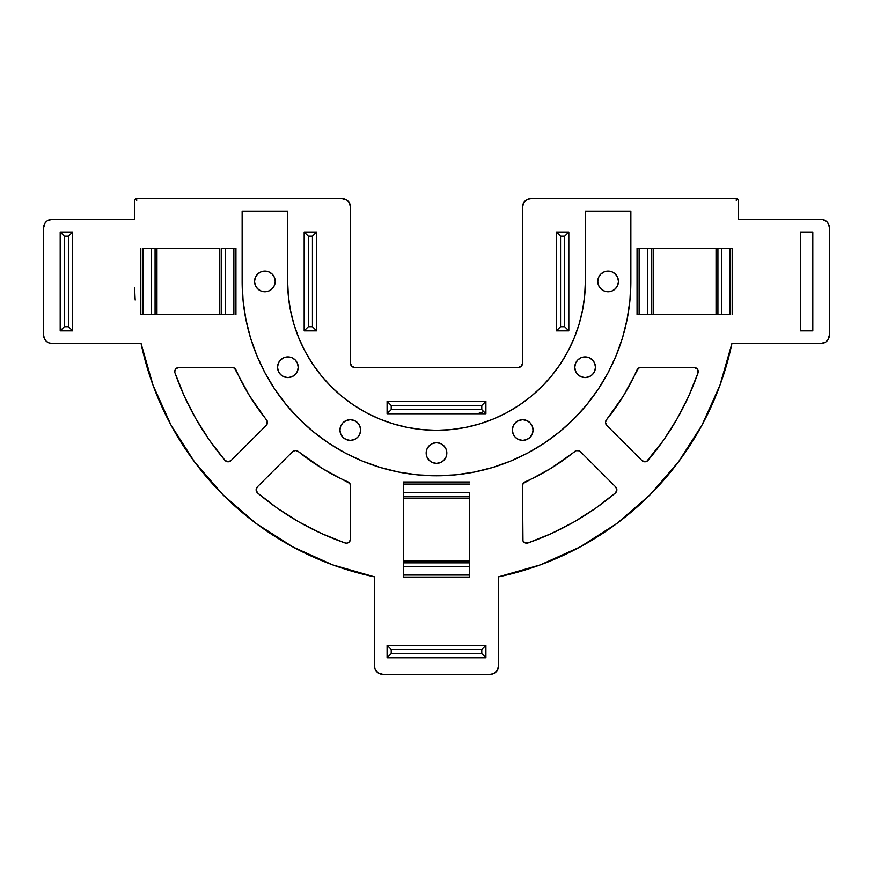 <?xml version="1.0" encoding="UTF-8"?>
<svg xmlns="http://www.w3.org/2000/svg" width="873" height="873" viewBox="0 0 873 873"><rect width="100%" height="100%" fill="white"/><g stroke="black" fill="none" stroke-linecap="round" stroke-linejoin="round"><path stroke-width="1.31" d="M266.265 425.347L231.029 460.584A4.136 4.136 0 0 1 224.939 460.333A277.057 277.057 0 0 1 174.993 372.946A4.136 4.136 0 0 1 178.889 367.446L175.964 368.657L174.753 371.582A4.136 4.136 0 0 0 174.993 372.946L184.421 396.418L195.967 418.92L209.509 440.287L224.939 460.333L227.929 461.795L231.029 460.584L266.265 425.347L267.269 421.135L249.591 395.884L234.455 368.111L232.196 367.446L178.889 367.446L232.196 367.446A4.136 4.136 0 0 1 235.983 369.912A219.167 219.167 0 0 0 266.549 419.815A4.136 4.136 0 0 1 266.265 425.347L267.116 424.103M344.988 542.941A277.057 277.057 0 0 1 257.59 492.983A4.136 4.136 0 0 1 257.339 486.905L256.127 489.829L257.59 492.983L277.636 508.424L299.002 521.967L321.515 533.501L344.988 542.941L346.93 543.137L349.473 541.751L350.488 539.034L350.488 485.726L349.811 483.467L322.039 468.332L298.119 451.385L295.292 450.457L292.575 451.668L257.339 486.905L292.575 451.668A4.136 4.136 0 0 1 298.119 451.385A219.167 219.167 0 0 0 348.021 481.94A4.136 4.136 0 0 1 350.488 485.726L350.488 539.034A4.136 4.136 0 0 1 344.988 542.941L345.948 543.148M605.524 422.423A4.136 4.136 0 0 1 606.451 419.815L605.524 422.423L606.735 425.347L641.971 460.584L645.071 461.795L646.718 461.381L663.491 440.287L677.033 418.92L688.579 396.418L698.007 372.946L697.483 369.181L694.111 367.446L640.804 367.446L638.545 368.111L623.409 395.884L606.451 419.815A219.167 219.167 0 0 0 637.017 369.912A4.136 4.136 0 0 1 640.804 367.446L694.111 367.446A4.136 4.136 0 0 1 698.007 372.946A277.057 277.057 0 0 1 648.061 460.333A4.136 4.136 0 0 1 641.971 460.584L606.735 425.347A4.136 4.136 0 0 1 605.524 422.423M134.693 287.632A301.872 301.872 0 0 0 135.195 300.039M736.31 200.79L736.31 198.728A2.062 2.062 0 0 1 738.372 200.79L738.372 219.396L821.078 219.396A8.272 8.272 0 0 1 829.35 227.667L829.35 335.188A8.272 8.272 0 0 1 821.078 343.46L731.934 343.46L719.909 385.386L701.968 425.14L678.485 461.893L649.959 494.882L616.971 523.418L580.207 546.902L540.452 564.842L498.527 576.857L498.527 666.012L497.13 670.606L493.42 673.65L490.255 674.272L382.745 674.272L378.151 672.887L375.095 669.176L374.473 666.012L374.473 576.857A301.872 301.872 0 0 1 141.066 343.46L51.922 343.46L48.757 342.827L46.073 341.037L44.283 338.353L43.65 335.188L43.65 227.667L45.047 223.073L47.328 220.793L51.922 219.396L134.628 219.396L134.628 200.79L135.228 199.328L136.69 198.728L342.216 198.728L346.81 200.113L349.091 202.394L350.488 206.988L350.488 363.31L351.699 366.234L354.624 367.446L518.376 367.446L521.301 366.234L522.512 363.31L522.512 206.988L523.909 202.394L527.619 199.35L530.784 198.728L736.31 198.728L737.772 199.328L738.372 200.79L738.372 219.396L822.693 219.559L826.927 221.818L828.717 224.503L829.35 227.667L829.35 335.188L827.953 339.783L825.672 342.063L821.078 343.46L731.934 343.46A301.872 301.872 0 0 1 498.527 576.857A301.872 301.872 0 0 0 678.583 461.773M275.224 281.422A10.334 10.334 0 0 1 264.89 291.768A10.334 10.334 0 0 1 254.545 281.422A10.334 10.334 0 0 1 264.89 271.088A10.334 10.334 0 0 1 275.224 281.422L274.438 285.384L272.201 288.734L268.84 290.982L264.89 291.768L260.929 290.982L257.579 288.734L255.331 285.384L254.545 281.422L255.331 277.472L257.579 274.122L260.929 271.874L264.89 271.088L268.84 271.874L272.201 274.122L274.438 277.472L275.224 281.422M298.217 367.238A10.334 10.334 0 0 1 287.883 377.572A10.334 10.334 0 0 1 277.538 367.238A10.334 10.334 0 0 1 287.883 356.893A10.334 10.334 0 0 1 298.217 367.238L297.431 371.189L295.194 374.55L291.833 376.787L287.883 377.572L283.921 376.787L280.571 374.55L278.323 371.189L277.538 367.238L278.323 363.277L280.571 359.927L283.921 357.679L287.883 356.893L291.833 357.679L295.194 359.927L297.431 363.277L298.217 367.238M360.614 430.051A10.334 10.334 0 0 1 350.28 440.385A10.334 10.334 0 0 1 339.946 430.051A10.334 10.334 0 0 1 350.28 419.706A10.334 10.334 0 0 1 360.614 430.051L359.829 434.001L357.592 437.362L354.231 439.599L350.28 440.385L346.319 439.599L342.969 437.362L340.732 434.001L339.946 430.051L340.732 426.089L342.969 422.739L346.319 420.502L350.28 419.706L354.231 420.502L357.592 422.739L359.829 426.089L360.614 430.051M446.834 453.043A10.334 10.334 0 0 1 436.5 463.377A10.334 10.334 0 0 1 426.166 453.043A10.334 10.334 0 0 1 436.5 442.698A10.334 10.334 0 0 1 446.834 453.043L446.048 456.994L443.811 460.355L440.461 462.592L436.5 463.377L432.539 462.592L429.189 460.355L426.952 456.994L426.166 453.043L426.952 449.082L429.189 445.732L432.539 443.495L436.5 442.698L440.461 443.495L443.811 445.732L446.048 449.082L446.834 453.043M533.054 430.051A10.334 10.334 0 0 1 522.72 440.385A10.334 10.334 0 0 1 512.386 430.051A10.334 10.334 0 0 1 522.72 419.706A10.334 10.334 0 0 1 533.054 430.051L532.268 434.001L530.031 437.362L526.681 439.599L522.72 440.385L518.769 439.599L515.408 437.362L513.171 434.001L512.386 430.051L513.171 426.089L515.408 422.739L518.769 420.502L522.72 419.706L526.681 420.502L530.031 422.739L532.268 426.089L533.054 430.051M595.462 367.238A10.334 10.334 0 0 1 585.117 377.572A10.334 10.334 0 0 1 574.783 367.238A10.334 10.334 0 0 1 585.117 356.893A10.334 10.334 0 0 1 595.462 367.238L594.677 371.189L592.429 374.55L589.079 376.787L585.117 377.572L581.167 376.787L577.806 374.55L575.569 371.189L574.783 367.238L575.569 363.277L577.806 359.927L581.167 357.679L585.117 356.893L589.079 357.679L592.429 359.927L594.677 363.277L595.462 367.238M618.455 281.422A10.334 10.334 0 0 1 608.11 291.768A10.334 10.334 0 0 1 597.776 281.422A10.334 10.334 0 0 1 608.11 271.088A10.334 10.334 0 0 1 618.455 281.422L617.669 285.384L615.421 288.734L612.071 290.982L608.11 291.768L604.16 290.982L600.799 288.734L598.562 285.384L597.776 281.422L598.562 277.472L600.799 274.122L604.16 271.874L608.11 271.088L612.071 271.874L615.421 274.122L617.669 277.472L618.455 281.422M498.527 576.857L498.527 666.012A8.272 8.272 0 0 1 490.255 674.272L382.745 674.272A8.272 8.272 0 0 1 374.473 666.012L374.473 576.857L332.548 564.842L292.793 546.902L256.029 523.418L223.041 494.882L194.515 461.893L171.032 425.14L153.091 385.386L141.066 343.46L51.922 343.46A8.272 8.272 0 0 1 43.65 335.188L43.65 227.667A8.272 8.272 0 0 1 51.922 219.396L50.307 219.559M142.899 314.509L156.954 314.509L156.954 248.347L142.899 248.347L151.171 248.347L151.171 314.509L155.078 314.509L155.078 248.347L219.81 248.347L156.954 248.347L156.954 314.509L219.81 314.509L155.078 314.509L155.078 248.347L151.171 248.347L151.171 314.509L142.899 314.509L142.899 248.347L142.899 314.509L140.826 314.509L140.826 248.347L140.826 314.509L142.736 314.509M233.877 248.347L225.605 248.347L233.877 248.347L233.877 314.509L225.605 314.509L225.605 248.347L225.605 314.509L221.687 314.509L221.687 248.347L221.687 314.509L219.81 314.509L219.81 248.347L219.81 314.509L233.877 314.509L233.877 248.347L235.939 248.347L235.939 314.509L235.939 248.347L234.029 248.347M403.413 498.112L403.413 560.968L469.587 560.968L469.587 498.112L403.413 498.112L403.413 562.845L469.587 562.845L469.587 492.328L403.413 492.328L403.413 484.057L469.587 484.057L403.413 484.057L403.413 496.235L469.587 496.235L469.587 498.112L403.413 498.112L403.413 496.235L469.587 496.235L469.587 492.328L403.413 492.328L403.413 498.112M403.413 575.187L403.413 577.097L469.587 577.097L403.413 577.097L403.413 575.034L469.587 575.034L469.587 562.845L403.413 562.845L403.413 566.763L469.587 566.763L403.413 566.763L403.413 575.034L469.587 575.034L469.587 577.097L469.587 575.187M403.413 484.057L403.413 481.983L469.587 481.983L403.413 481.983L403.413 483.893M730.101 248.347L717.922 248.347L717.922 314.509L716.046 314.509L716.046 248.347L717.922 248.347L717.922 314.509L730.101 314.509L721.829 314.509L721.829 248.347L651.313 248.347L651.313 314.509L716.046 314.509L716.046 248.347L653.19 248.347L653.19 314.509L721.829 314.509L721.829 248.347L730.101 248.347L730.101 314.509L730.101 248.347L732.174 248.347L732.174 314.509L732.174 248.347L730.265 248.347M638.971 248.347L637.061 248.347L639.123 248.347L639.123 314.509L647.395 314.509L647.395 248.347L647.395 314.509L651.313 314.509L651.313 248.347L639.123 248.347L639.123 314.509L637.061 314.509L637.061 248.347L637.061 314.509L638.971 314.509M615.41 492.983L616.862 490.004L615.661 486.905L580.425 451.668L579.181 450.806L576.213 450.654L550.961 468.332L523.189 483.467L522.512 485.726L522.971 540.933L525.12 542.875L528.012 542.941L551.485 533.501L573.998 521.967L595.364 508.424L615.41 492.983A277.057 277.057 0 0 1 528.012 542.941A4.136 4.136 0 0 1 522.512 539.034L522.512 485.726A4.136 4.136 0 0 1 524.979 481.94A219.167 219.167 0 0 0 574.881 451.385A4.136 4.136 0 0 1 580.425 451.668L615.661 486.905A4.136 4.136 0 0 1 615.41 492.983M287.632 281.422L287.632 211.124L242.137 211.124L242.137 281.422L243.076 300.476L245.88 319.343L250.507 337.851L256.935 355.802L265.097 373.044L274.897 389.402L286.257 404.723L299.068 418.854L313.2 431.666L328.521 443.026L344.879 452.836L362.12 460.988L380.082 467.415L398.579 472.053L417.447 474.847L436.5 475.785L455.553 474.847L474.421 472.053L492.918 467.415L510.88 460.988L528.121 452.836L544.479 443.026L559.8 431.666L573.932 418.854L586.743 404.723L598.103 389.402L607.903 373.044L616.065 355.802L622.493 337.851L627.12 319.343L629.924 300.476L630.863 281.422L630.863 211.124L585.368 211.124L585.368 281.422L584.648 296.023L582.509 310.472L578.963 324.647L574.041 338.397L567.788 351.601L560.28 364.139L551.572 375.87L541.762 386.695L530.937 396.506L519.206 405.203L506.678 412.722L493.474 418.964L479.714 423.885L465.538 427.432L451.09 429.581L436.5 430.302L421.91 429.581L407.462 427.432L393.286 423.885L379.526 418.964L366.322 412.722L353.794 405.203L342.063 396.506L331.238 386.695L321.428 375.87L312.72 364.139L305.212 351.601L298.959 338.397L294.037 324.647L290.491 310.472L288.352 296.023L287.632 281.422L287.632 211.124L242.137 211.124L242.137 281.422A194.363 194.363 0 0 0 436.5 475.785A194.363 194.363 0 0 0 630.863 281.422L630.863 211.124L585.368 211.124L585.368 281.422A148.868 148.868 0 0 1 436.5 430.302A148.868 148.868 0 0 1 287.632 281.422M233.375 367.609L232.196 367.446M267.269 421.135L266.549 419.815M527.052 543.148L528.012 542.941M387.088 645.333L485.912 645.333L387.088 645.333L387.088 657.74L485.912 657.74L485.912 645.333L485.912 657.74L481.776 653.604L481.776 649.468L391.224 649.468L391.224 653.604L481.776 653.604L391.224 653.604L391.224 649.468L387.088 645.333L387.088 657.74L391.224 653.604L387.088 657.74L485.912 657.74L481.776 653.604L481.776 649.468L485.606 645.649L481.776 649.468L391.224 649.468L387.088 645.333M800.399 232.011L800.399 330.845L800.399 232.011L812.807 232.011L812.807 330.845L800.399 330.845L812.807 330.845L812.807 232.011L800.399 232.011M46.073 341.037L47.328 342.063M821.078 343.46L822.693 343.296M826.927 221.818L825.672 220.793M698.225 371.985L698.204 371.003M136.69 200.79L136.69 198.728L342.216 198.728A8.272 8.272 0 0 1 350.488 206.988L350.488 363.31A4.136 4.136 0 0 0 354.624 367.446L518.376 367.446A4.136 4.136 0 0 0 522.512 363.31L522.512 206.988A8.272 8.272 0 0 1 530.784 198.728L736.31 198.728M136.69 198.728A2.062 2.062 0 0 0 134.628 200.79L134.628 219.396L51.922 219.396M387.088 401.351L387.088 413.758L485.912 413.758L387.088 413.758L387.088 401.351L485.912 401.351L481.776 405.487L391.224 405.487L391.224 409.623L481.776 409.623L481.776 405.487L481.776 409.623L391.224 409.623L387.394 413.442L391.224 409.623L391.224 405.487L387.088 401.351L391.224 405.487L481.776 405.487L485.912 401.351L387.088 401.351M485.912 413.758L485.912 401.351L485.912 413.758L481.776 409.623L485.912 413.758M556.417 232.011L556.417 330.845L568.825 330.845L556.417 330.845L556.417 232.011L568.825 232.011L564.689 236.147L560.553 236.147L560.553 326.709L564.689 326.709L564.689 236.147L564.689 326.709L560.553 326.709L556.734 330.529L560.553 326.709L560.553 236.147L556.417 232.011L560.553 236.147L564.689 236.147L568.825 232.011L556.417 232.011M568.825 330.845L568.825 232.011L568.825 330.845L564.689 326.709L568.825 330.845M304.175 330.845L316.583 330.845L316.583 232.011L316.583 330.845L304.175 330.845L304.175 232.011L308.311 236.147L312.447 236.147L312.447 326.709L308.311 326.709L308.311 236.147L312.447 236.147L312.447 326.709L316.266 330.529L312.447 326.709L308.311 326.709L304.175 330.845L308.311 326.709L308.311 236.147L304.175 232.011L304.175 330.845M316.583 232.011L304.175 232.011L316.583 232.011L312.447 236.147L316.583 232.011M469.587 575.034L469.587 560.968L403.413 560.968L403.413 575.034M639.123 314.509L653.19 314.509L653.19 248.347L639.123 248.347M60.193 232.011L72.601 232.011L72.601 330.845L68.465 326.709L64.329 326.709L64.329 236.147L68.465 236.147L68.465 326.709L64.329 326.709L64.329 236.147L60.193 232.011L60.193 330.845L72.601 330.845L72.601 232.011L60.193 232.011L60.193 330.845L64.329 326.709L60.193 330.845L72.601 330.845L68.465 326.709L68.465 236.147L72.601 232.011L68.465 236.147L64.329 236.147L60.193 232.011M221.687 248.347L225.605 248.347L221.687 248.347M483.795 411.63L477.487 413.758M389.205 411.63L387.088 410.845M250.507 337.851L256.935 355.802M398.579 472.053L417.447 474.847M622.493 337.851L622.733 337.022"/></g></svg>
